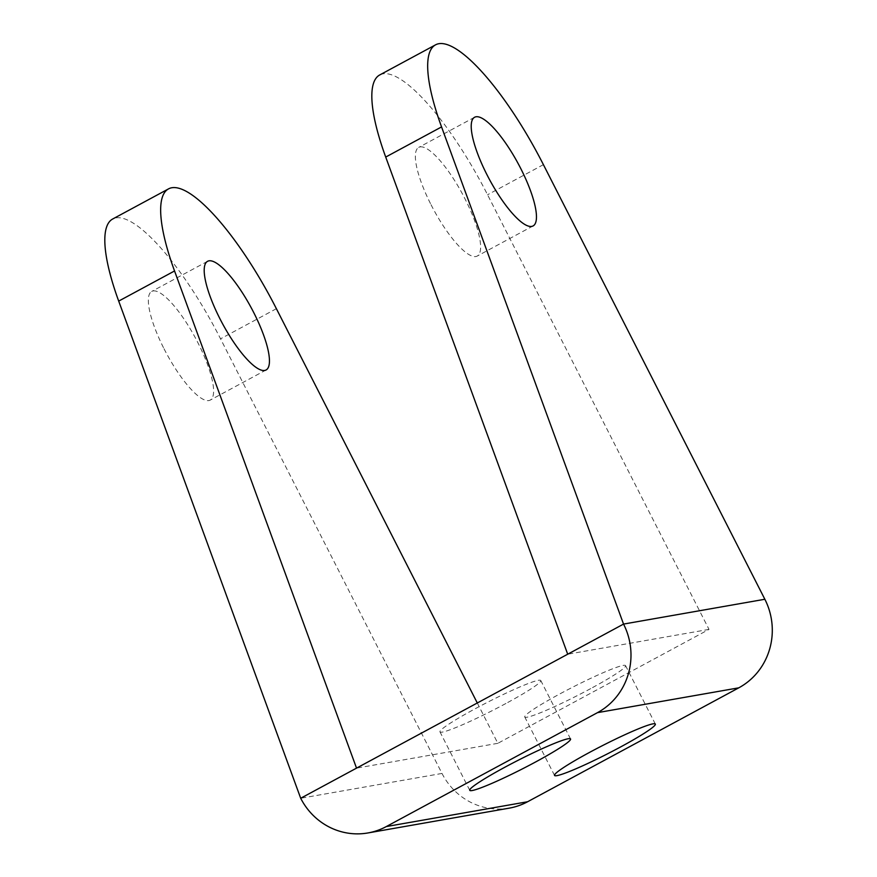 <?xml version="1.0" encoding="UTF-8"?>
<svg xmlns="http://www.w3.org/2000/svg" width="877" height="877" viewBox="0 0 877 877"><rect width="100%" height="100%" fill="white"/><g stroke="black" fill="none" stroke-linecap="round" stroke-linejoin="round"><path stroke-width="0.66" stroke-dasharray="4.38 3.29" d="M590.703 688.588A56.566 4.802 -27 0 1 524.764 716.991A56.566 4.802 -27 0 1 559.614 694.047A56.566 4.802 -27 0 1 625.564 665.632A56.566 4.802 -27 0 1 590.703 688.588M505.919 703.475A56.566 4.802 -27 0 1 439.98 731.889A56.566 4.802 -27 0 1 474.841 708.934A56.566 4.802 -27 0 1 540.78 680.53A56.566 4.802 -27 0 1 505.919 703.475M164.021 348.75A61.708 16.4 61.7 0 0 210.272 400.076A61.708 16.4 61.7 0 0 197.939 342.786A61.708 16.4 61.7 0 0 151.677 291.46A61.708 16.4 61.7 0 0 164.021 348.75M431.035 204.703A61.708 16.4 61.7 0 0 477.285 256.029A61.708 16.4 61.7 0 0 464.953 198.75A61.708 16.4 61.7 0 0 418.691 147.413A61.708 16.4 61.7 0 0 431.035 204.703M509.219 808.145A65.819 63.21 80 0 1 441.997 773.437L220.544 338.818A143.981 38.27 61.7 0 0 112.618 219.042M477.296 702.981L497.84 743.312L709.011 629.39L487.557 194.771A143.981 38.27 61.7 0 0 379.631 75.005M709.011 629.39L567.704 654.209M497.84 743.312L356.533 768.131M276.387 308.693L220.544 338.818M441.997 773.437L300.69 798.256M543.4 164.646L487.557 194.771M554.538 775.432L524.764 716.991M469.754 790.32L439.98 731.889M266.126 369.951L210.272 400.076M533.139 225.904L477.285 256.029M474.545 117.288L418.691 147.413M207.531 261.335L151.677 291.46M570.554 738.96L540.78 680.53M655.338 724.073L625.564 665.632"/><path stroke-width="1.32" d="M620.477 747.018A56.566 4.802 -27 0 1 554.538 775.432A56.566 4.802 -27 0 1 589.399 752.477A56.566 4.802 -27 0 1 655.338 724.073A56.566 4.802 -27 0 1 620.477 747.018M535.694 761.916A56.566 4.802 -27 0 1 469.754 790.32A56.566 4.802 -27 0 1 504.615 767.375A56.566 4.802 -27 0 1 570.554 738.96A56.566 4.802 -27 0 1 535.694 761.916M253.782 312.661A61.708 16.4 -118.3 0 1 266.126 369.951A61.708 16.4 -118.3 0 1 219.864 318.614A61.708 16.4 -118.3 0 1 207.531 261.335A61.708 16.4 -118.3 0 1 253.782 312.661M486.888 174.578A61.708 16.4 61.7 0 0 533.139 225.904A61.708 16.4 61.7 0 0 520.795 168.614A61.708 16.4 61.7 0 0 474.545 117.288A61.708 16.4 61.7 0 0 486.888 174.578M168.461 188.917L112.618 219.042A143.981 38.27 61.7 0 0 118.702 301.096L300.69 798.256L356.533 768.131L174.545 270.971A143.981 38.27 -118.3 0 1 168.461 188.917A143.981 38.27 -118.3 0 1 276.387 308.693L477.296 702.981M435.474 44.88L379.631 75.005A143.981 38.27 61.7 0 0 385.716 157.06L567.704 654.209L623.547 624.084L764.854 599.265L543.4 164.646A143.981 38.27 61.7 0 0 435.474 44.88A143.981 38.27 61.7 0 0 441.559 126.924L623.547 624.084A65.819 63.21 -100 0 1 597.478 712.65L386.308 826.562L527.614 801.742A65.819 63.21 80 0 1 509.219 808.145L367.923 832.953A65.819 63.21 -100 0 0 386.308 826.562M764.854 599.265A65.819 63.21 80 0 1 738.785 687.831L527.614 801.742M300.69 798.256A65.819 63.21 -100 0 0 367.923 832.953M356.533 768.131L567.704 654.209M174.545 270.971L118.702 301.096M441.559 126.924L385.716 157.06M738.785 687.831L597.478 712.65"/></g></svg>
